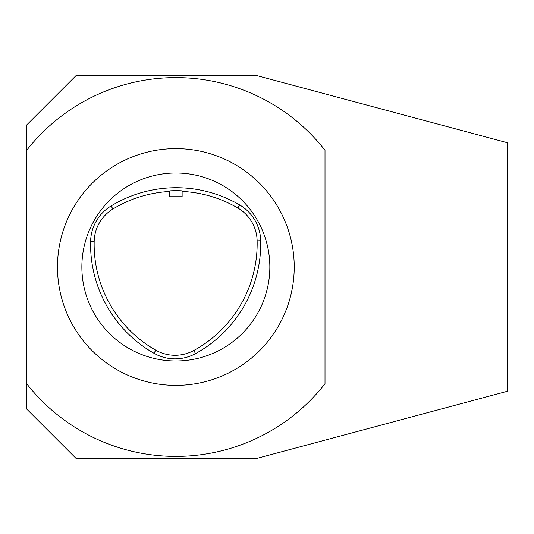 <?xml version="1.0" encoding="UTF-8"?>
<svg xmlns="http://www.w3.org/2000/svg" width="534" height="534" viewBox="0 0 534 534"><rect width="100%" height="100%" fill="white"/><g stroke="black" fill="none" stroke-linecap="round" stroke-linejoin="round"><path stroke-width="0.8" d="M153.979 353.274A42.613 42.613 0 0 0 195.531 353.615A125.477 125.477 0 0 0 260.699 240.734A42.613 42.613 0 0 0 239.632 204.922A125.477 125.477 0 0 0 111.079 205.957A42.613 42.613 0 0 0 90.6 241.428A125.477 125.477 0 0 0 153.979 353.274L155.748 350.171A39.049 39.049 0 0 0 193.815 350.484A121.906 121.906 0 0 0 257.134 240.814A39.049 39.049 0 0 0 237.83 208A121.906 121.906 0 0 0 182.127 191.432M255.486 458.766L507.3 391.295L507.3 142.705L255.486 75.234L76.415 75.234L26.7 124.949L26.7 150.268A189.396 189.396 0 0 1 325.006 150.268L325.006 383.732A189.396 189.396 0 0 1 26.7 383.732L26.7 409.051L76.415 458.766L255.486 458.766M169.578 191.472A121.906 121.906 0 0 0 112.934 209.008A39.049 39.049 0 0 0 94.171 241.508A121.906 121.906 0 0 0 155.748 350.171M182.127 190.958C182.515 190.578 169.191 190.618 169.578 190.998L169.578 196.726L182.127 196.726L182.127 190.958M26.7 383.732L26.7 150.268M175.853 173.009A93.991 93.991 0 0 1 257.248 313.992A93.991 93.991 0 0 1 94.458 313.992A93.991 93.991 0 0 1 175.853 173.009M175.853 148.626A118.374 118.374 0 0 1 278.368 326.187A118.374 118.374 0 0 1 73.338 326.187A118.374 118.374 0 0 1 175.853 148.626M112.934 209.008L111.079 205.957M237.83 208L239.632 204.922M94.171 241.508L90.6 241.428M193.815 350.484L195.531 353.615M257.134 240.814L260.699 240.734"/></g></svg>
